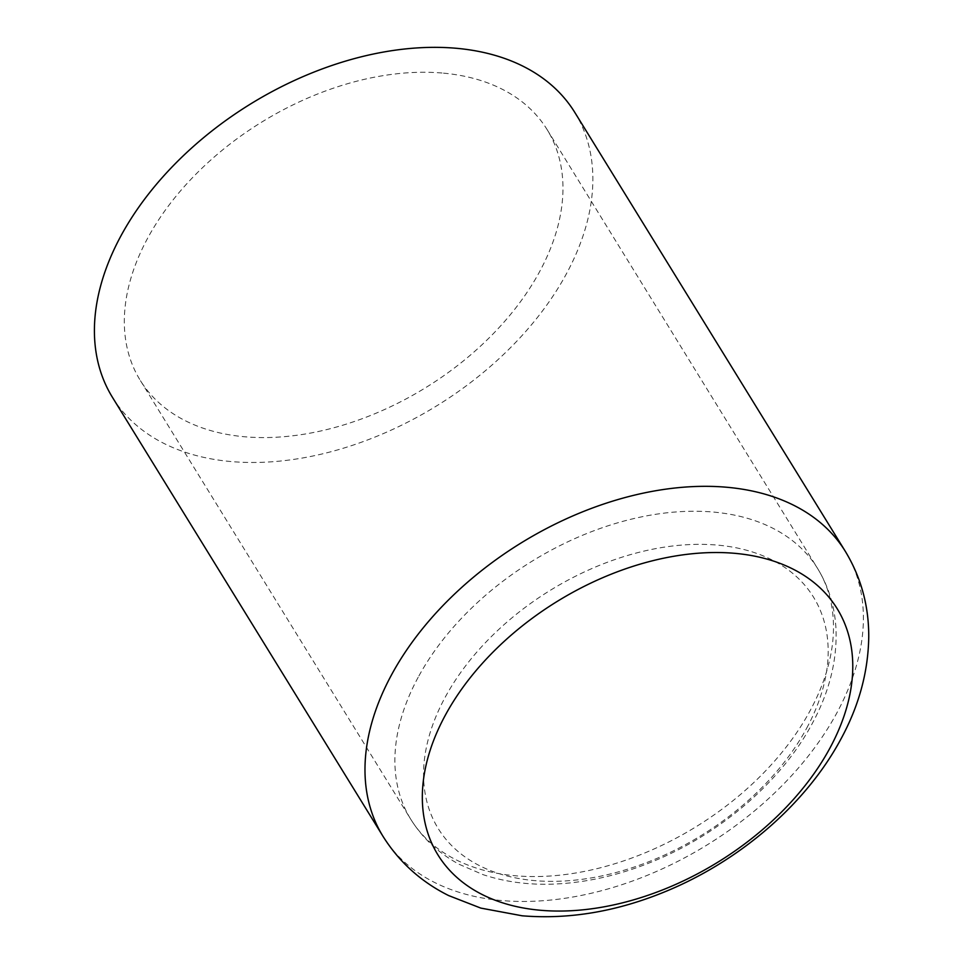 <?xml version="1.0" encoding="UTF-8"?>
<svg xmlns="http://www.w3.org/2000/svg" width="964" height="964" viewBox="0 0 964 964"><rect width="100%" height="100%" fill="white"/><g stroke="black" fill="none" stroke-linecap="round" stroke-linejoin="round"><path stroke-width="0.72" stroke-dasharray="4.82 3.62" d="M112.475 397.385A271.547 177.328 148.4 0 0 231.866 461.623A271.547 177.328 148.4 0 0 512.426 345.727A271.547 177.328 148.4 0 0 574.809 112.439M441.994 73.011A238.964 156.048 148.4 0 0 195.102 175.002A238.964 156.048 148.4 0 0 140.214 380.286A238.964 156.048 148.4 0 0 245.278 436.825A238.964 156.048 148.4 0 0 492.17 334.833A238.964 156.048 148.4 0 0 547.07 129.537A238.964 156.048 148.4 0 0 441.994 73.011M806.675 728.206A220.443 143.961 148.4 0 0 716.601 545.034A220.443 143.961 148.4 0 0 445.067 697.478A220.443 143.961 148.4 0 0 535.128 880.662A220.443 143.961 148.4 0 0 806.675 728.206M383.021 836.366A271.547 177.328 148.4 0 0 502.425 900.605A271.547 177.328 148.4 0 0 836.909 712.818A271.547 177.328 148.4 0 0 845.368 551.42M418.195 677.246A238.964 156.048 148.4 0 0 410.76 819.267A238.964 156.048 148.4 0 0 515.836 875.806A238.964 156.048 148.4 0 0 810.182 710.552A238.964 156.048 148.4 0 0 817.617 568.519A238.964 156.048 148.4 0 0 712.553 511.992A238.964 156.048 148.4 0 0 418.195 677.246M547.07 129.537L817.617 568.519C829.064 587.329 835.21 608.103 836.065 630.83C836.897 661.858 828.919 692.839 812.122 723.771C780.611 782.696 718.409 835.475 649.869 862.708C620.129 874.613 590.583 881.602 561.205 883.687C533.14 885.627 507.112 882.614 483.121 874.673L459.129 864.298C438.753 853.273 422.63 838.27 410.76 819.267L140.214 380.286"/><path stroke-width="1.45" d="M445.199 715.457A234.517 153.155 148.4 0 0 541.021 910.317A234.517 153.155 148.4 0 0 829.896 748.136A234.517 153.155 148.4 0 0 734.074 553.264A234.517 153.155 148.4 0 0 445.199 715.457M845.368 551.42L574.809 112.439A271.547 177.328 148.4 0 0 455.406 48.2A271.547 177.328 148.4 0 0 174.846 164.097A271.547 177.328 148.4 0 0 112.475 397.385L383.021 836.366C399.156 862.045 421.027 881.771 448.634 895.568L480.819 908.1L522.187 915.8C569.302 919.62 617.105 911.51 665.594 891.483C739.581 861.069 805.856 804.338 840.789 739.28C858.936 706.01 868.251 671.848 868.745 636.818C868.865 605.886 861.069 577.424 845.368 551.42A271.547 177.328 148.4 0 0 725.964 487.182A271.547 177.328 148.4 0 0 391.468 674.969A271.547 177.328 148.4 0 0 383.021 836.366"/></g></svg>
